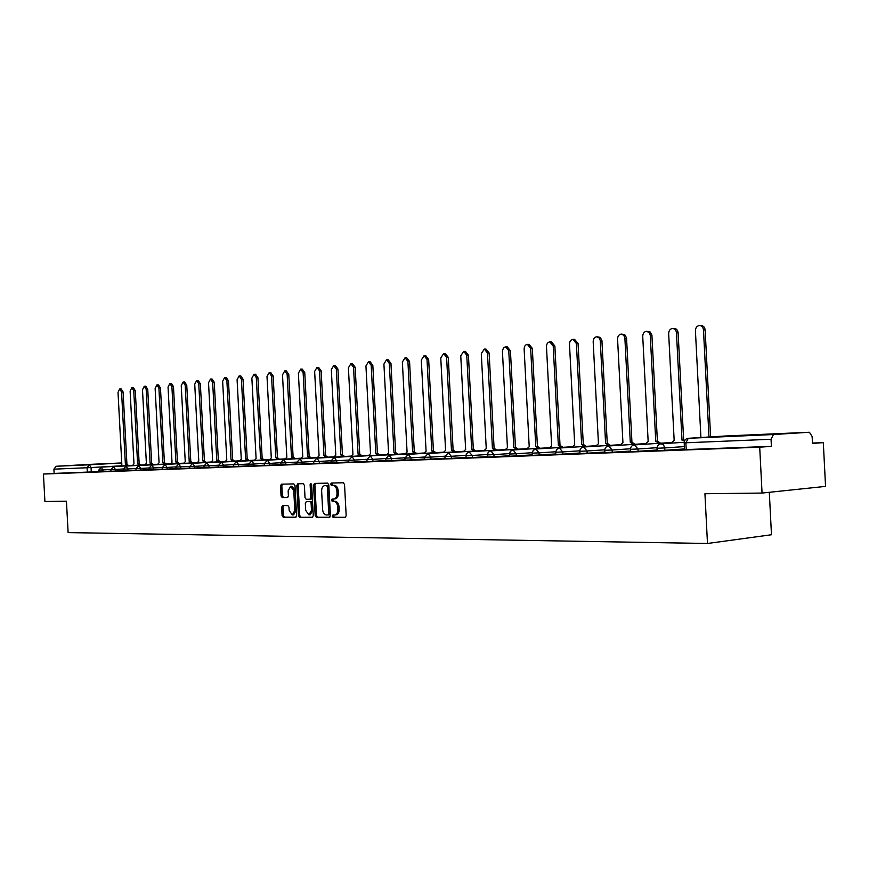 <?xml version="1.0" encoding="UTF-8"?>
<svg xmlns="http://www.w3.org/2000/svg" width="869" height="869" viewBox="0 0 869 869"><rect width="100%" height="100%" fill="white"/><g stroke="black" fill="none" stroke-linecap="round" stroke-linejoin="round"><path stroke-width="1.3" d="M332.262 516.186L333.109 517.381L345.167 517.413L346.177 515.686L344.537 484.478L343.309 482.762L331.295 483.045L330.589 484.261L331.437 485.445L332.979 485.413C335.173 485.695 336.466 487.509 336.868 490.855L336.998 493.44C336.966 496.71 335.901 498.556 333.794 498.991L332.121 499.012L331.426 500.218L332.273 501.413L333.815 501.402C336.01 501.717 337.313 503.542 337.704 506.888L337.835 509.473C337.813 512.71 336.748 514.557 334.663 514.98L332.946 514.98L332.262 516.186M333.968 514.98L333.587 516.056L334.435 517.261L345.547 517.283M332.371 483.012L331.915 484.163L332.762 485.347L334.304 485.315L332.979 485.413M333.164 499.002L332.751 500.109L333.598 501.304L335.141 501.294L333.815 501.402M751.652 435.336L779.048 433.805L751.652 435.336M74.908 465.349L94.982 464.242L74.908 465.349M282.588 505.606L281.643 507.257L282.077 515.61L283.207 517.261L295.634 517.294L296.568 515.621L294.982 485.543L293.831 483.903L281.447 484.185L280.513 485.858L281.045 495.938L282.164 497.579L287.465 497.513L288.399 495.841L288.139 490.811L290.648 486.303L293.765 490.713L294.808 510.494L292.321 514.948L289.171 510.505L288.997 507.224L287.856 505.562L282.588 505.606M773.421 434.533L809.43 432.251L812.135 436.531L812.482 443.407L823.312 442.636L825.55 486.39L762.059 493.06L704.933 493.733L707.485 543.483L68.119 532.599L66.446 501.239L44.906 501.489L43.45 474.05L759.702 447.187L771.4 446.351L771.042 439.269L684.196 442.853L684.544 449.61L686.217 449.566L685.869 442.821L688.302 438.302L773.421 434.533L771.042 439.269M762.059 493.06L759.702 447.187M315.186 515.643L316.359 517.348L329.394 517.381L330.416 515.665L328.797 484.815L327.591 483.121L314.567 483.425L313.579 485.141L315.186 515.643L316.501 515.523L317.685 517.218L329.807 517.251M312.275 517.337L299.577 517.305L298.425 515.621L296.84 485.499L297.795 483.805L303.216 483.685L304.378 485.337L305.019 497.633L306.192 499.295L309.842 499.262L310.809 497.557L310.124 484.706L310.809 483.512L311.645 484.674L313.274 515.643L312.406 517.327M98.805 471.498L91.278 471.954L91.049 467.565L53.9 469.162L56.148 466.273L89.55 464.383M823.312 442.636L812.461 443.049M769.304 492.299L771.476 534.75L707.485 543.483M43.45 474.05L54.128 473.409L53.9 469.162M684.533 449.338L673.594 449.816M673.594 449.751L684.533 449.403M657.127 450.381L646.808 450.826M646.808 450.772L657.127 450.435M630.59 451.38L620.857 451.815M620.857 451.75L630.59 451.445M604.867 452.358L595.71 452.76M595.699 452.706L604.878 452.423M579.938 453.303L571.313 453.683M571.302 453.629L579.949 453.357M555.758 454.215L547.633 454.585M547.633 454.53L555.769 454.281M532.306 455.106L524.659 455.454M524.659 455.399L532.306 455.16M509.527 455.975L502.347 456.301M502.336 456.247L509.527 456.029M487.411 456.812L480.666 457.116M480.655 457.061L487.411 456.866M465.925 457.626L459.592 457.92M459.582 457.865L465.925 457.681M445.037 458.419L439.095 458.691M439.095 458.636L445.037 458.474M424.735 459.18L419.162 459.451M419.162 459.397L424.735 459.234M404.976 459.929L399.773 460.179M399.762 460.135L404.976 459.983M385.749 460.657L380.883 460.896M380.883 460.842L385.76 460.711M367.044 461.374L362.503 461.591M362.503 461.548L367.044 461.417M348.817 462.058L344.591 462.275M344.591 462.221L348.827 462.112M331.067 462.732L325.191 463.003L331.067 462.786M313.774 463.394L310.124 463.579M310.124 463.525L313.774 463.438M296.916 464.024L293.537 464.209M293.526 464.155L296.916 464.079M280.47 464.654L277.352 464.817M277.352 464.774L280.47 464.698M264.437 465.263L261.558 465.415M261.558 465.371L264.437 465.306M248.784 465.849L246.155 466.001M246.155 465.947L248.784 465.893M233.511 466.425L229.21 466.642L233.522 466.479M218.608 466.99L216.414 467.12M216.414 467.077L218.608 467.044M204.041 467.544L202.064 467.663M202.064 467.62L204.052 467.587M189.822 468.087L186.162 468.272L189.822 468.13M175.929 468.608L174.343 468.717M174.332 468.673L175.929 468.652M160.939 469.184L159.081 469.293L160.939 469.184M149.066 469.629L145.981 469.792L149.066 469.673M136.085 470.118L133.185 470.27L136.085 470.162M122.486 470.64L120.65 470.748L122.486 470.683M110.884 469.466L98.729 470.151L98.816 471.715L110.222 471.139M110.211 471.107L110.96 471.117M123.387 470.563L115.458 471.041L115.371 469.456L110.884 469.662M136.085 470.075L127.939 470.563L127.862 468.956L123.311 469.184L123.398 470.792L127.939 470.563M149.066 469.575L140.702 470.086L140.615 468.456L136.009 468.684L136.096 470.314L140.702 470.086M162.34 469.064L153.759 469.597L153.672 467.946L148.99 468.174L149.077 469.825L153.759 469.597M175.929 468.554L167.098 469.086L167.011 467.424L162.264 467.652M189.822 468.022L180.752 468.576L180.665 466.892L175.853 467.12L175.94 468.804L180.752 468.576M204.041 467.468L194.721 468.043L194.634 466.349L189.746 466.577L189.833 468.282L194.721 468.043M218.597 466.914L209.016 467.511L208.929 465.784L203.965 466.023L204.052 467.75L209.016 467.511M233.511 466.338L223.659 466.957L223.561 465.208L218.521 465.447L218.619 467.196L223.659 466.957M248.784 465.762L238.649 466.381L238.551 464.622L233.435 464.861L233.522 466.631L238.649 466.381M264.426 465.154L253.998 465.806L253.911 464.024L248.708 464.263L248.795 466.056L253.998 465.806M280.47 464.546L269.738 465.208L269.64 463.405L264.35 463.655L264.448 465.469L269.738 465.208M296.905 463.916L285.858 464.6L285.76 462.775L280.383 463.025L280.481 464.861L285.858 464.6M313.763 463.264L302.39 463.981L302.293 462.123L296.829 462.384M331.067 462.601L319.347 463.34L319.249 461.461L313.687 461.721L313.785 463.601L319.347 463.34M348.817 461.917L336.737 462.677L336.64 460.787L330.98 461.048L331.078 462.949L336.737 462.677M367.033 461.211L354.595 462.004L354.498 460.081L348.73 460.353L348.827 462.286L354.595 462.004M385.749 460.494L372.92 461.32L372.823 459.364L366.946 459.636L367.055 461.591L372.92 461.32M404.965 459.755L391.745 460.603L391.637 458.626L385.662 458.897M424.724 458.995L411.08 459.875L410.972 457.876L404.889 458.148M445.026 458.213L430.959 459.125L430.85 457.094L424.637 457.376L424.745 459.419L430.959 459.125M465.914 457.409L451.391 458.354L451.283 456.29L444.939 456.583L445.047 458.647L451.391 458.354M487.4 456.573L472.399 457.561L472.291 455.465L465.827 455.758M509.516 455.714L494.026 456.736L493.907 454.617L487.313 454.921L487.422 457.051L494.026 456.736M532.284 454.835L516.284 455.899L516.164 453.748L509.43 454.052L509.538 456.214L516.284 455.899M555.747 453.933L539.193 455.03L539.084 452.858L532.197 453.162L532.317 455.356L539.193 455.03M579.927 452.988L562.808 454.139L562.699 451.923L555.66 452.238L555.78 454.465L562.808 454.139M604.857 452.021L587.151 453.227L587.031 450.978L579.84 451.293M630.568 451.033L612.243 452.271L612.124 449.99L604.77 450.316M657.105 450.001L638.139 451.293L638.02 448.98L630.481 449.306L630.601 451.641L638.139 451.293M684.511 448.925L664.861 450.283L664.742 447.926L657.018 448.263M98.805 471.53L96.394 471.671L98.805 471.574M123.311 468.978L115.371 469.456L113.633 466.631L110.884 469.673L110.971 471.259L115.458 471.041M175.842 466.892L167.011 467.424L165.121 464.481L162.264 467.663L162.351 469.325L167.098 469.086M296.926 464.231L302.39 463.981M404.878 457.789L391.637 458.626L389.008 455.139L385.662 458.919L385.771 460.885L391.745 460.603M424.637 457.007L410.972 457.876L408.278 454.335L404.889 458.159L404.987 460.157L411.08 459.875M487.313 454.509L472.291 455.465L468.934 451.837L466.295 453.737L465.936 457.865L472.399 457.561M579.949 453.531L587.151 453.227M604.878 452.586L612.243 452.271M684.392 446.601L664.742 447.926L663.568 444.939L661.048 443.787C658.474 444.189 657.138 445.699 657.018 448.295L657.138 450.642L664.861 450.283M54.128 473.409L91.278 471.954M771.4 446.351L686.217 449.566M335.847 514.861L335.988 514.861C338.074 514.426 339.138 512.591 339.171 509.353L337.835 509.473M335.141 501.294C337.335 501.598 338.638 503.423 339.029 506.768L339.171 509.353M334.022 498.969L335.119 498.882C337.226 498.448 338.291 496.601 338.323 493.331L336.998 493.44M334.304 485.315C336.499 485.597 337.791 487.411 338.193 490.746L338.323 493.331M315.599 483.403L314.904 485.043L316.501 515.523M328.037 514.98L328.754 513.785L327.341 486.727L326.494 485.554L324.81 485.586C322.725 486.01 321.66 487.857 321.639 491.115L322.605 509.516C322.986 512.829 324.256 514.644 326.429 514.98L329.394 514.85L330.079 513.655L328.754 513.785M328.134 514.969L329.394 514.85M325.962 485.499L327.819 485.445L328.667 486.629L330.079 513.655M312.677 517.207L299.577 517.305M298.838 483.783L298.154 485.402L299.74 515.502L300.891 517.185M309.907 499.251L311.156 499.154L312.123 497.448L311.45 484.609L310.124 484.706M311.504 484.066L311.45 484.609M305.692 510.375L308.929 514.872L311.471 510.364L311.102 503.303L309.929 501.619L306.279 501.663L305.323 503.347L305.692 510.375M309.038 514.872L310.244 514.752L312.797 510.244L311.471 510.364M307.528 501.554L311.254 501.511L312.427 503.194L312.797 510.244M292.429 514.937L293.635 514.828L296.123 510.375L294.808 510.494M290.648 486.303L291.973 486.205L295.091 490.605L296.123 510.375M282.49 484.152L281.828 485.76L282.36 495.83L283.479 497.47L287.769 497.416M283.544 505.595L282.946 507.148L283.392 515.491L284.511 517.142L295.981 517.174M708.985 437.009L703.466 329.959C703.119 327.178 701.772 325.701 699.447 325.517C696.884 325.94 695.537 327.711 695.417 330.817L700.914 437.509M699.751 325.527L701.109 325.549C703.434 325.723 704.77 327.2 705.128 329.981L710.625 436.911M684.511 441.007L682.002 440.138L676.462 332.849C676.115 330.101 674.822 328.645 672.563 328.46C670.075 328.873 668.782 330.611 668.663 333.674L674.17 440.474L670.933 443.147M672.845 328.46L674.225 328.482C676.473 328.667 677.777 330.122 678.124 332.86L683.653 440.029L684.957 440.17M683.653 440.029L682.002 440.138M659.039 443.32L655.747 441.267L650.251 335.13L649.1 332.512L646.503 331.317C644.092 331.719 642.832 333.424 642.734 336.444L648.165 441.604L645.026 444.222M646.753 331.317L650.11 331.936L651.913 335.141L657.399 441.17L660.701 443.212M657.399 441.17L655.747 441.267M633.49 444.385L630.297 442.375L624.865 337.845L623.757 335.271L621.226 334.076C618.891 334.478 617.685 336.162 617.577 339.127L622.932 442.69L619.901 445.254M621.465 334.087L624.778 334.695L626.538 337.856L631.948 442.278L635.152 444.287M631.948 442.278L630.297 442.375M608.702 445.428L605.595 443.451L600.251 340.474L599.165 337.932L596.71 336.759C594.45 337.15 593.266 338.812 593.179 341.723L598.459 443.755L595.515 446.264M596.927 336.77L600.218 337.368L601.913 340.485L607.257 443.342L610.364 445.319M607.257 443.342L605.595 443.451M584.641 446.438L581.633 444.483L576.397 343.516L572.91 339.366C570.716 339.757 569.575 341.376 569.488 344.254L574.702 444.787L571.856 447.242M573.106 339.366L574.583 339.377L578.07 343.516L583.295 444.385L586.303 446.329M583.295 444.385L581.633 444.483M561.287 447.416L558.365 445.493L553.205 345.992L549.805 341.897C547.676 342.277 546.568 343.874 546.482 346.709L551.63 445.786L548.871 448.198M549.99 341.897L551.467 341.908L554.867 345.992L560.027 445.395L562.949 447.307M560.027 445.395L558.365 445.493M538.595 448.371L535.76 446.47L530.666 348.393L527.353 344.352C525.289 344.721 524.224 346.307 524.137 349.088L529.21 446.753L526.538 449.121M527.526 344.352L529.025 344.363L532.328 348.393L537.422 446.373L540.257 448.263M537.422 446.373L535.76 446.47M516.544 449.295L513.785 447.426L508.756 350.728L505.541 346.742L503.509 347.817L502.412 350.902L507.431 447.698L504.824 450.023M505.693 346.742L507.203 346.742L510.429 350.728L515.447 447.329L518.206 449.186M515.447 447.329L513.785 447.426M495.113 450.185L492.43 448.35L487.466 352.999L484.326 349.066L481.307 353.65L486.249 448.621L483.718 450.892M484.478 349.066L485.999 349.066L489.138 352.999L494.092 448.252L496.775 450.088M494.092 448.252L492.43 448.35M474.268 451.065L471.661 449.251L466.762 355.204L463.698 351.326L460.766 355.845L465.643 449.512L463.188 451.75M463.84 351.326L465.36 351.315L468.424 355.204L473.312 449.154L475.93 450.968M473.312 449.154L471.661 449.251M453.987 451.913L451.445 450.131L446.612 357.355L443.624 353.52L440.768 357.974L445.591 450.381L443.212 452.575M443.755 353.52L445.286 353.52L448.274 357.344L453.107 450.033L455.649 451.815M453.107 450.033L451.445 450.131M434.25 452.738L431.774 450.978L427.005 359.451L424.094 355.66L421.313 360.048L426.082 451.228L423.757 453.39M424.202 355.66L425.745 355.649L428.656 359.44L433.425 450.881L435.901 452.64M433.425 450.881L431.774 450.978M415.034 453.553L412.623 451.815L407.909 361.482L405.063 357.746L402.369 362.069L407.072 452.054L404.824 454.172M405.171 357.735L406.725 357.735L409.56 361.471L414.274 451.717L416.685 453.444M414.274 451.717L412.623 451.815M396.318 454.335L393.972 452.619L389.312 363.47L386.531 359.766L383.913 364.046L388.562 452.858L386.368 454.943M386.531 359.766L388.182 359.755L390.963 363.448L395.612 452.521L397.969 454.237M395.612 452.521L393.972 452.619M378.08 455.095L375.788 453.412L371.193 365.393L368.478 361.743L365.936 365.958L370.52 453.64L368.391 455.693M368.478 361.743L370.129 361.732L372.834 365.382L377.439 453.314L379.731 454.998M377.439 453.314L375.788 453.412M360.309 455.845L358.082 454.172L353.531 367.283L350.88 363.676L348.404 367.826L352.944 454.4L350.859 456.421M350.88 363.676L352.521 363.655L355.171 367.261L359.712 454.074L361.949 455.747M359.712 454.074L358.082 454.172M342.983 456.573L340.811 454.921L336.314 369.119L333.729 365.545L331.317 369.651L335.792 455.139L333.772 457.127M333.729 365.545L335.358 365.534L337.943 369.097L342.44 454.824L344.613 456.475M342.44 454.824L340.811 454.921M326.081 457.279L323.963 455.66L319.52 370.911L316.989 367.381L314.643 371.432L319.075 455.867L317.098 457.822M316.989 367.381L318.619 367.37L321.15 370.889L325.593 455.562L327.711 457.181M325.593 455.562L323.963 455.66M309.603 457.974L307.528 456.366L303.129 372.66L300.663 369.173L298.382 373.159L302.76 456.573L300.837 458.495M300.663 369.173L302.293 369.151L304.758 372.638L309.147 456.268L311.221 457.876M309.147 456.268L307.528 456.366M293.516 458.647L291.484 457.061L287.139 374.365L284.728 370.911L282.501 374.854L286.835 457.268L284.967 459.158M284.728 370.911L286.357 370.889L288.769 374.333L293.103 456.964L295.134 458.55M293.103 456.964L291.484 457.061M277.808 459.31L275.831 457.746L271.541 376.027L269.184 372.616L267 376.505L271.291 457.941L269.466 459.81M269.184 372.616L270.791 372.595L273.148 376.005L277.439 457.648L279.427 459.212M277.439 457.648L275.831 457.746M262.481 459.951L260.548 458.408L256.301 377.646L253.987 374.278L251.869 378.124L256.105 458.593L254.324 460.44M253.987 374.278L255.595 374.257L257.908 377.624L262.156 458.311L264.089 459.864M262.156 458.311L260.548 458.408M247.502 460.581L245.612 459.049L241.408 379.232L239.16 375.897L237.085 379.699L241.278 459.234L239.54 461.059M239.16 375.897L240.756 375.875L243.016 379.21L247.209 458.962L249.099 460.483M247.209 458.962L245.612 459.049M232.87 461.2L231.024 459.679L226.874 380.785L224.658 377.494L222.649 381.241L226.787 459.864L225.093 461.656M224.658 377.494L226.255 377.461L228.471 380.763L232.62 459.592L234.467 461.102M232.62 459.592L231.024 459.679M218.575 461.797L216.772 460.298L212.655 382.306L210.494 379.036L208.527 382.74L212.633 460.483L210.971 462.243M210.494 379.036L212.09 379.014L214.252 382.273L218.358 460.212L220.161 461.7M218.358 460.212L216.772 460.298M204.595 462.384L202.835 460.907L198.762 383.783L196.655 380.557L194.732 384.217L198.784 461.081L197.165 462.819M196.655 380.557L198.23 380.524L200.348 383.75L204.411 460.809L206.181 462.297M204.411 460.809L202.835 460.907M190.941 462.96L189.214 461.493L185.184 385.228L183.109 382.034L181.241 385.651L185.249 461.667L183.674 463.383M183.109 382.034L184.684 382.012L186.759 385.206L190.789 461.406L192.505 462.862M190.789 461.406L189.214 461.493M177.569 463.525L175.886 462.069L171.899 386.651L169.868 383.49L168.043 387.063L172.008 462.243L170.465 463.937M169.868 383.49L171.443 383.457L173.474 386.618L177.45 461.982L179.144 463.427M177.45 461.982L175.886 462.069M164.502 464.068L162.851 462.634L158.908 388.03L156.909 384.902L155.127 388.443L159.06 462.808L157.55 464.481M156.909 384.902L158.473 384.88L160.472 388.008L164.404 462.547L166.066 463.981M164.404 462.547L162.851 462.634M151.717 464.611L150.098 463.188L146.188 389.388L144.243 386.292L142.494 389.79L146.383 463.351L144.906 465.002M144.243 386.292L145.796 386.26L147.741 389.355L151.651 463.101L153.27 464.513M151.651 463.101L150.098 463.188M139.192 465.132L137.606 463.731L133.75 390.713L131.827 387.65L130.122 391.104L133.978 463.894L132.533 465.523M131.827 387.65L133.381 387.617L135.292 390.681L139.159 463.644L140.745 465.045M139.159 463.644L137.606 463.731M126.939 465.654L125.386 464.263L121.562 392.017L119.683 388.975L118.021 392.397L121.834 464.415L120.422 466.023M119.683 388.975L121.225 388.954L123.105 391.984L126.928 464.176L128.482 465.556M126.928 464.176L125.386 464.263M334.435 517.261L333.109 517.381M332.762 485.347L331.437 485.445M333.598 501.304L332.273 501.413M120.465 465.86L91.049 467.565L89.377 464.806L121.758 462.971L89.507 464.394L121.758 462.949M56.148 466.273L89.377 464.806L87.096 467.772L87.335 472.16M724.844 436.032L809.441 432.251L688.281 438.302C685.684 438.704 684.327 440.225 684.196 442.875M103.237 471.498L101.456 467.131L98.729 470.14M136.009 468.467L127.862 468.956L126.081 466.11L123.311 469.184M148.99 467.957L140.615 468.456L138.812 465.578L136.009 468.684M162.264 467.435L153.672 467.946L151.825 465.034L148.99 468.185M189.746 466.338L180.665 466.892L178.732 463.916L175.853 467.131M203.965 465.784L194.634 466.349L192.657 463.329L189.746 466.588M218.521 465.197L208.929 465.784L206.898 462.732L203.965 466.023M233.435 464.611L223.561 465.208L221.508 462.123L218.521 465.458M248.697 464.003L238.551 464.622L236.444 461.504L233.435 464.872M264.35 463.383L253.911 464.024L251.749 460.863L248.708 464.274M280.383 462.742L269.64 463.405L267.424 460.212L264.35 463.666M296.818 462.091L285.76 462.775L283.5 459.538L280.383 463.036M313.687 461.417L302.293 462.123L299.979 458.854L296.829 462.395L296.926 464.242M330.98 460.733L319.249 461.461L316.87 458.148L313.687 461.732M348.73 460.027L336.64 460.787L334.207 457.42L330.98 461.059M366.946 459.299L354.498 460.081L351.999 456.681L348.73 460.364M385.662 458.56L372.823 459.364L370.259 455.921L366.957 459.647M444.939 456.192L430.85 457.094L428.059 453.509L424.637 457.387M465.827 455.367L451.283 456.29L448.415 452.662L444.939 456.594M509.43 453.618L493.907 454.617L490.887 450.892L488.28 452.162L487.313 454.932M532.208 452.706L516.164 453.748L513.058 449.968L510.407 451.261L509.43 454.074M555.66 451.771L539.084 452.858L535.901 449.012L533.197 450.327L532.197 453.183M579.84 450.805L562.699 451.923L559.419 448.035L556.671 449.36L555.66 452.26M604.77 449.805L587.031 450.978L583.631 447.024C581.209 447.405 579.949 448.838 579.84 451.315L579.949 453.553M630.492 448.773L612.124 449.99L608.648 445.971C606.16 446.362 604.878 447.817 604.77 450.338L604.878 452.619M657.029 447.698L638.02 448.98L634.413 444.906C631.904 445.297 630.59 446.775 630.481 449.327M670.987 442.549L634.413 444.906M688.281 438.302L724.681 436.042M339.029 506.768L337.704 506.888M338.193 490.746L336.868 490.855M314.904 485.043L313.579 485.141M317.685 517.218L316.359 517.348M328.667 486.629L327.341 486.727M327.819 485.445L326.494 485.554M326.212 485.478L324.887 485.586M299.74 515.502L298.425 515.621M298.154 485.402L296.84 485.499M312.123 497.448L310.809 497.557M312.427 503.194L311.102 503.303M311.254 501.511L309.929 501.619M307.626 501.543L306.312 501.652M295.091 490.605L293.765 490.713M283.479 497.47L282.164 497.579M282.36 495.83L281.045 495.938M281.828 485.76L280.513 485.858M284.511 517.142L283.207 517.261M283.392 515.491L282.077 515.61M282.946 507.148L281.643 507.257M705.128 329.981L703.466 329.959M683.903 440.018L682.252 440.127M678.124 332.86L676.462 332.849M657.648 441.159L655.997 441.256M651.956 335.651L650.294 335.63M632.197 442.267L630.536 442.364M626.582 338.356L624.92 338.345M607.496 443.331L605.834 443.44M601.967 340.974L600.294 340.963M583.523 444.374L581.861 444.472M578.07 343.516L576.397 343.516M560.244 445.384L558.582 445.482M554.867 345.992L553.205 345.992M537.629 446.362L535.967 446.46M532.328 348.393L530.666 348.393M515.654 447.318L513.992 447.416M510.429 350.728L508.756 350.728M494.287 448.241L492.636 448.339M489.138 352.999L487.466 352.999M473.518 449.143L471.856 449.24M468.424 355.204L466.762 355.204M453.292 450.023L451.641 450.12M448.274 357.344L446.612 357.355M433.62 450.87L431.958 450.968M428.656 359.44L427.005 359.451M414.459 451.706L412.808 451.804M409.56 361.471L407.909 361.482M395.797 452.51L394.146 452.608M390.963 363.448L389.312 363.47M377.613 453.303L375.962 453.401M372.834 365.382L371.193 365.393M359.885 454.074L358.245 454.172M355.171 367.261L353.531 367.283M342.603 454.824L340.974 454.921M337.943 369.097L336.314 369.119M325.745 455.552L324.115 455.649M321.15 370.889L319.52 370.911M309.31 456.268L307.68 456.355M304.758 372.638L303.129 372.66M293.255 456.964L291.636 457.051M288.769 374.333L287.139 374.365M277.591 457.637L275.984 457.735M273.148 376.005L271.541 376.027M262.297 458.3L260.689 458.397M257.908 377.624L256.301 377.646M247.361 458.951L245.753 459.049M243.016 379.21L241.408 379.232M232.762 459.582L231.165 459.679M228.471 380.763L226.874 380.785M218.488 460.201L216.902 460.298M214.252 382.273L212.655 382.306M204.552 460.809L202.966 460.896M200.348 383.75L198.762 383.783M190.908 461.396L189.344 461.493M186.759 385.206L185.184 385.228M177.58 461.982L176.016 462.069M173.474 386.618L171.899 386.651M164.534 462.547L162.97 462.634M160.472 388.008L158.908 388.03M151.771 463.101L150.218 463.188M147.741 389.355L146.188 389.388M139.279 463.633L137.726 463.731M135.292 390.681L133.75 390.713M127.048 464.165L125.505 464.252M123.105 391.984L121.562 392.017M661.016 443.787L684.207 442.288M608.626 445.982L645.232 443.635M583.631 447.024L620.097 444.711M559.397 448.035L595.71 445.743M535.88 449.012L572.03 446.742M513.058 449.968L549.034 447.72M490.887 450.892L526.69 448.665M469.347 451.782L504.976 449.577M448.415 452.662L483.859 450.468M428.059 453.509L463.318 451.337M408.267 454.335L443.331 452.184M388.997 455.139L423.876 453.01M370.248 455.921L404.932 453.814M351.988 456.681L386.477 454.596M334.196 457.42L368.489 455.356M316.859 458.148L350.957 456.095M299.968 458.854L333.87 456.812M283.49 459.538L317.196 457.518M267.413 460.212L300.924 458.213M251.738 460.863L285.043 458.875M236.433 461.504L269.542 459.538M221.497 462.123L254.4 460.179M206.898 462.732L239.616 460.798M192.657 463.329L225.158 461.406M178.732 463.916L211.037 462.004M165.121 464.481L197.23 462.59M151.814 465.034L183.728 463.155M138.801 465.578L170.52 463.72M126.081 466.11L157.604 464.263M113.633 466.631L144.96 464.796M101.445 467.131L132.588 465.317M335.988 514.861L334.815 514.969M335.119 498.882L333.913 498.98M326.136 485.489L324.81 485.586M311.156 499.154L309.842 499.262M307.593 501.543L306.279 501.663"/></g></svg>
